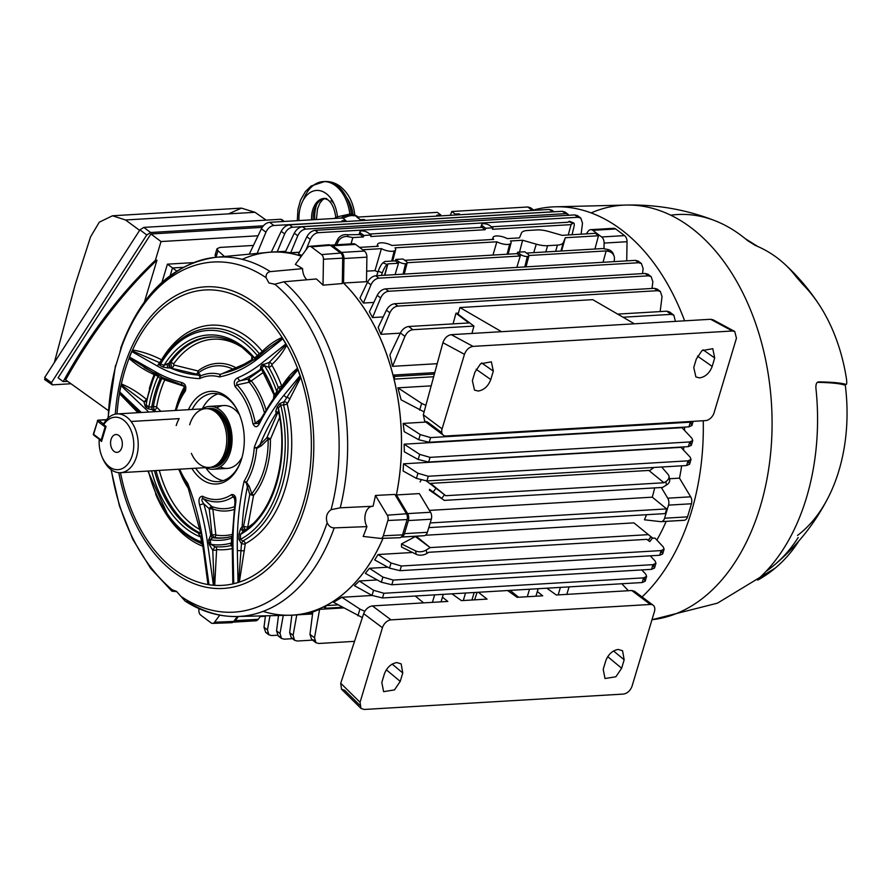 <?xml version="1.0" encoding="UTF-8"?>
<svg xmlns="http://www.w3.org/2000/svg" width="891" height="891" viewBox="0 0 891 891"><rect width="100%" height="100%" fill="white"/><g stroke="black" fill="none" stroke-linecap="round" stroke-linejoin="round"><path stroke-width="1.34" d="M239.512 414.783A31.486 20.693 -93.4 0 0 223.708 405.539A31.486 20.693 -93.4 0 0 216.702 407.889M205.754 467.63A31.486 20.693 -93.4 0 0 213.205 469.234A31.486 20.693 -93.4 0 0 230.301 452.027A31.486 20.693 -93.4 0 0 209.474 406.385A31.486 20.693 -93.4 0 0 202.268 408.869A44.149 29.024 -93.4 0 1 217.983 393.867M214.553 465.893A28.69 18.867 -93.4 0 0 215.511 465.514A28.69 18.867 -93.4 0 0 226.737 450.879A28.69 18.867 -93.4 0 0 212.203 409.815A28.69 18.867 -93.4 0 0 211.212 409.559M191.365 453.341A29.436 19.346 -93.4 0 0 209.129 467.43A29.436 19.346 -93.4 0 0 213.595 466.349A29.436 19.346 -93.4 0 0 225.111 451.336A29.436 19.346 -93.4 0 0 210.209 409.214A29.436 19.346 -93.4 0 0 205.643 408.668A29.436 19.346 -93.4 0 0 189.66 424.762M176.218 425.564A29.436 19.346 86.6 0 1 179.214 418.614L131.066 421.476M103.712 424.706L106.051 426.466L101.552 441.446L99.213 439.697A26.273 17.274 -93.4 0 0 102.175 457.161A26.273 17.274 -93.4 0 0 127.29 464.734A26.273 17.274 -93.4 0 0 129.106 426.522A26.273 17.274 -93.4 0 0 103.712 424.706L104.091 423.08A29.436 19.346 86.6 0 1 117.089 413.925A29.436 19.346 86.6 0 1 136.557 456.593A29.436 19.346 86.6 0 1 120.575 472.687A29.436 19.346 86.6 0 1 102.833 458.665A29.436 19.346 86.6 0 1 102.498 457.885M114.07 451.403A8.932 5.869 -93.4 0 0 116.988 452.361A8.932 5.869 -93.4 0 0 122.267 445.344A8.932 5.869 -93.4 0 0 118.848 435.487A8.932 5.869 -93.4 0 0 115.93 434.53A8.932 5.869 -93.4 0 0 110.651 441.546A8.932 5.869 -93.4 0 0 114.07 451.403M220.211 466.895A31.486 20.693 -93.4 0 0 227.439 468.399A31.486 20.693 -93.4 0 0 242.029 457.35M188.413 409.693A46.421 30.517 86.6 0 1 226.125 396.306A46.421 30.517 86.6 0 1 236.961 409.37A46.421 30.517 86.6 0 1 240.147 463.019A46.421 30.517 86.6 0 1 201.299 479.035A46.421 30.517 86.6 0 1 191.899 468.454M195.697 468.22A44.149 29.024 -93.4 0 0 203.738 476.908A44.149 29.024 -93.4 0 0 218.161 481.63A44.149 29.024 -93.4 0 0 240.414 462.34M237.307 410.027A44.149 29.024 -93.4 0 0 227.35 398.221A44.149 29.024 -93.4 0 0 212.927 393.499A44.149 29.024 -93.4 0 0 192.2 409.47M205.721 467.63A44.149 29.024 -93.4 0 0 213.773 476.306A44.149 29.024 -93.4 0 0 223.14 480.672M154.032 375.178A2.628 1.158 22.1 0 0 153.965 375.122L153.72 374.343C145.021 370.489 136.802 365.187 129.039 358.416A147.951 97.253 86.6 0 1 132.57 349.974C142.315 351.633 151.893 354.863 161.304 359.663L161.705 359.53A2.628 1.426 -149 0 1 162.084 360.075M161.705 359.53A112.455 73.931 86.6 0 1 247.709 337.221A112.455 73.931 86.6 0 1 262.099 351.121L262.444 351.199C268.536 345.095 275.085 340.529 282.091 337.466A147.951 97.253 86.6 0 1 286.735 345.229C282.492 353.003 277.546 359.407 271.911 364.452L271.911 365.254A112.455 73.931 86.6 0 1 281.601 385.736L282.659 385.046C287.069 378.074 292.025 372.494 297.527 368.306A147.951 97.253 86.6 0 1 300.757 377.416L287.18 404.069A112.455 73.931 86.6 0 1 245.292 543.666L239.345 582.113L238.599 582.335L241.472 543.744L238.855 539.233A198.916 130.765 86.6 0 1 238.988 534.21L240.503 528.831L242.062 526.793L243.533 526.47L249.803 494.55L246.261 482.933L244.089 481.263L246.517 482.265L249.235 486.363L251.808 493.681A71.547 47.034 -93.4 0 0 268.158 439.207L261.419 445.734L256.653 448.496L254.291 447.271L256.82 447.75L266.832 437.782L268.158 439.207L270.407 439.23A73.931 48.604 86.6 0 1 253.523 495.519L247.653 527.639A2.628 1.849 -123.6 0 1 247.709 528.096M278.905 413.368A2.628 1.659 27 0 0 277.513 413.212L266.832 437.782A2.628 1.359 -159.6 0 1 270.24 439.029A2.628 1.359 -159.6 0 1 270.407 439.23L279.64 417.434M215.043 336.965C224.476 337.533 233.565 341.064 242.319 347.568L251.964 356.322C253.167 357.28 252.977 358.85 251.396 361.044L220.467 374.409L219.442 376.949A61.925 40.708 -93.4 0 0 199.606 378.608L199.94 376.125L196.109 374.008A2.628 2.584 133.2 0 0 198.047 373.129L199.918 374.309L200.352 376.035L199.606 378.608A190.663 125.341 86.6 0 1 157.584 366.168L131.723 351.488L132.57 349.974A147.951 97.253 86.6 0 1 253.445 305.813A147.951 97.253 86.6 0 1 282.091 337.466L282.48 338.257L269.249 347.39L257.544 357.291A188.925 124.194 86.6 0 1 254.614 359.474L251.774 360.855L251.763 355.687L254.47 357.87A187.177 123.047 -93.4 0 0 257.376 355.709L259.192 353.515A109.482 71.971 -93.4 0 0 245.181 339.972A109.482 71.971 -93.4 0 0 202.29 329.225A109.482 71.971 -93.4 0 0 161.449 361.69L160.38 363.082L160.748 363.795A187.177 123.047 -93.4 0 0 163.922 365.455L170.738 362.514A2.628 1.526 -144.9 0 1 173.567 364.085L173.834 364.976L197.969 370.957A2.628 1.827 -82.4 0 1 196.109 374.008L170.125 367.961L169.179 362.604A100.739 66.224 -93.4 0 1 215.043 336.965A100.739 66.224 -93.4 0 1 241.984 347.1M323.021 285.165L323.455 259.236A4.811 3.163 86.6 0 0 321.562 254.581L311.237 246.84A4.811 3.163 86.6 0 0 309.611 246.328A4.811 3.163 86.6 0 0 307.763 247.475L295.333 264.415A181.073 119.038 86.6 0 1 302.595 268.648L270.296 271.621C267.311 272.234 265.897 274.239 266.064 277.658L268.937 282.97L274.818 284.218L283.873 281.79L316.35 278.961A181.073 119.038 86.6 0 1 323.021 285.165L342.289 283.572L342.712 258.145A5.257 3.453 86.6 0 0 340.663 253.066L330.327 245.326A5.257 3.453 86.6 0 0 328.556 244.758A5.257 3.453 86.6 0 0 326.897 245.593M115.774 365.811L121.766 346.499M375.456 495.452L387.284 515.187L406.463 513.773L394.88 494.427L375.456 495.452A181.073 119.038 86.6 0 1 373.039 506.255L340.239 507.803L331.051 509.708C326.785 512.77 325.493 517.081 327.164 522.661C328.712 526.124 331.051 527.862 334.214 527.884A179.96 118.303 86.6 0 1 237.028 616.516A179.96 118.303 86.6 0 1 187.834 601.904L185.116 601.091L176.429 591.312L172.375 589.953L171.874 591.178L176.864 591.646M172.887 589.875L172.375 589.953A175.371 115.284 -93.4 0 1 111.33 469.802M137.927 412.689L119.472 393.61A147.951 97.253 86.6 0 1 121.376 383.954C130.097 387.529 138.395 392.619 146.258 399.224A2.628 1.392 127.6 0 1 143.885 401.641L121.143 384.678L121.376 383.954A147.951 97.253 86.6 0 1 129.039 358.416L129.418 357.024L156.259 372.26A197.713 129.975 -93.4 0 0 181.53 382.473C185.361 383.609 186.62 386.482 185.317 391.116A61.925 40.708 -93.4 0 0 176.218 410.417M234.378 369.81A71.547 47.034 -93.4 0 0 198.047 373.129A2.628 1.804 -127.5 0 0 197.969 370.957A73.931 48.604 86.6 0 1 235.97 367.771L242.619 365.054L252.665 359.229M301.336 256.229A181.786 119.505 -93.4 0 0 268.213 252.376A181.786 119.505 -93.4 0 0 242.229 259.348M334.214 527.884L366.925 526.614A181.073 119.038 86.6 0 1 363.172 536.427L380.312 538.398A4.811 3.163 86.6 0 0 380.635 538.42L399.636 537.73A5.257 3.453 86.6 0 1 399.291 537.719L380.947 538.376M263.123 611.371A181.786 119.505 -93.4 0 0 289.753 615.224A181.786 119.505 -93.4 0 0 382.985 538.331M396.072 496.421A181.786 119.505 -93.4 0 0 342.322 281.89M170.125 367.961L167.564 367.905L167.118 363.628M254.614 359.474A3.152 2.194 54.3 0 0 254.47 357.87A102.833 67.605 86.6 0 0 241.996 345.986A102.833 67.605 86.6 0 0 163.922 365.455A3.152 2.228 116.6 0 1 163.22 367.125A188.925 124.194 86.6 0 1 160.012 365.455L158.743 364.04L159.199 362.459L132.08 350.831M278.504 412.41L276.177 413.068L275.742 411.341L278.772 412.656L279.718 414.593M276.177 413.068L278.727 412.522M243.165 531.37L240.525 534.366A197.167 129.618 -93.4 0 0 240.403 539.333L242.831 540.96A109.482 71.971 -93.4 0 0 283.605 405.06L280.721 404.96A197.167 129.618 -93.4 0 0 278.36 408.256L278.616 411.954C289.04 458.999 273.158 512.926 244.312 530.501L243.165 531.37L240.503 528.831M238.988 534.21L240.525 534.366A102.833 67.605 86.6 0 0 278.36 408.256A3.152 1.827 -145.2 0 0 277.157 406.998A198.916 130.765 86.6 0 1 279.529 403.668L284.084 401.707L300.356 376.492L300.757 377.416A147.951 97.253 86.6 0 1 239.345 582.113A147.951 97.253 86.6 0 1 232.841 583.917L232.462 560.027M200.709 532.695L198.804 534.31L198.515 533.174L199.818 532.874A100.572 66.112 86.6 0 1 190.451 527.093A100.572 66.112 86.6 0 1 155.981 470.582M200.675 532.495L198.515 533.174A100.739 66.224 -93.4 0 1 154.466 470.671M201.01 529.443L201.444 536.694L200.731 537.017L198.804 534.31M131.723 351.488A147.951 97.253 -93.4 0 0 129.418 357.024M148.686 412.054A197.713 129.975 -93.4 0 0 145.311 408.735L120.864 385.525A147.951 97.253 -93.4 0 0 119.617 391.84L141.357 412.488M187.054 484.348A64.341 42.3 86.6 0 1 186.252 483.212L187.199 484.57A2.628 2.361 145.4 0 0 187.088 484.392L187.088 484.392A2.628 2.361 145.4 0 0 187.054 484.348L187.589 483.111A190.663 125.341 86.6 0 1 203.36 544.178L209.017 584.741A147.951 97.253 -93.4 0 0 213.439 585.253L207.558 543.154A197.713 129.975 -93.4 0 0 199.64 505.13C198.203 499.573 199.172 496.61 202.524 496.22A61.925 40.708 -93.4 0 0 231.705 494.516C235.035 494.483 236.371 497.245 235.725 502.825A207.18 136.189 -93.4 0 0 233.041 550.449L233.743 583.683A147.951 97.253 -93.4 0 0 238.008 582.502L237.34 550.571A200.653 131.901 86.6 0 1 244.089 481.263A61.925 40.708 -93.4 0 0 254.291 447.271A200.653 131.901 86.6 0 1 283.962 395.147L300.033 375.757A147.951 97.253 -93.4 0 0 297.906 369.787L281.188 389.968A207.18 136.189 -93.4 0 0 259.559 423.381C257.221 427.702 255.026 427.825 252.944 423.726A61.925 40.708 -93.4 0 0 235.313 386.928C233.386 382.562 234.233 379.51 237.852 377.762A197.713 129.975 -93.4 0 0 261.486 363.394L285.833 343.948A147.951 97.253 -93.4 0 0 282.781 338.858L259.326 357.603A190.663 125.341 86.6 0 1 219.442 376.949L220.044 374.387L231.771 370.779M232.228 548.566A112.455 73.931 86.6 0 1 216.613 549.547L214.709 585.331A147.951 97.253 86.6 0 1 207.959 584.541L204.329 556.864M264.293 412.221A71.547 47.034 -93.4 0 0 249.235 382.228L237.006 384.901A3.152 1.893 135.6 0 0 235.313 386.928M237.852 377.762A3.152 2.305 -113.4 0 0 240.804 380.657L248.121 379.065L261.709 369.386L260.484 369.353A200.865 132.046 86.6 0 1 240.804 380.657C237.385 381.337 236.115 382.751 237.006 384.901A64.341 42.3 86.6 0 1 255.316 423.136L260.473 419.182M235.068 499.695L233.253 496.677A3.152 2.216 -123.7 0 1 231.705 494.516M235.859 501.299L234.433 497.011L233.253 496.677A64.341 42.3 86.6 0 1 202.936 498.459L211.924 506.578L210.321 508.861L212.838 509.039L215.878 535.079A98.322 64.631 -93.4 0 0 232.328 534.411M263.669 372.193L251.284 380.88L248.121 379.065L248.923 382.25M233.743 583.683L232.841 583.917A147.951 97.253 86.6 0 1 214.709 585.331L214.118 585.298L212.782 550.293L209.329 544.646L209.073 542.853A199.45 131.111 -93.4 0 0 208.661 540.002L210.755 535.135A3.152 2.016 -99.7 0 0 212.782 537.629L210.176 539.679A201.199 132.258 86.6 0 1 210.599 542.552L210.844 544.345L214.92 546.684A2.628 1.971 95.6 0 0 214.909 546.684A109.482 71.971 -93.4 0 0 215.199 546.706A109.482 71.971 -93.4 0 0 230.646 545.604L231.471 542.953A210.666 138.484 86.6 0 1 231.515 538.253L231.716 536.393L226.949 537.507A100.739 66.224 -93.4 0 0 231.526 536.449M176.318 406.931A73.931 48.604 86.6 0 1 184.66 386.46L164.701 379.934A98.322 64.631 -93.4 0 0 156.56 407.064L160.903 411.319M156.014 411.609L154.176 410.027L147.85 408.757A3.152 1.927 134.4 0 0 148.83 407.287L153.341 406.474A100.572 66.112 86.6 0 1 161.672 378.72L162.44 377.706M161.817 377.394A3.152 1.916 -89 0 0 160.38 378.697L158.086 376.436A201.199 132.258 86.6 0 1 156.337 375.467L155.123 374.777L153.92 376.871A109.482 71.971 -93.4 0 0 146.97 400.059L146.135 404.703L147.249 405.761A201.199 132.258 86.6 0 1 148.83 407.287A102.833 67.605 86.6 0 1 158.086 376.436A3.152 2.194 -61.5 0 0 158.03 374.821L162.563 377.561A200.865 132.046 86.6 0 0 182.711 385.224M185.361 387.797A71.547 47.034 -93.4 0 0 183.769 390.614L175.26 410.473A64.341 42.3 86.6 0 1 181.062 395.693A64.341 42.3 86.6 0 1 185.05 389.244L185.506 387.563M273.96 284.318L274.818 284.218A175.371 115.284 -93.4 0 1 331.051 509.708M202.524 496.22A3.152 2.216 -63 0 0 202.936 498.459C201.255 498.927 201.555 500.742 203.827 503.883A200.865 132.046 86.6 0 1 210.755 535.135L212.047 534.912L209.229 508.683L203.827 503.883A3.152 0.746 164.3 0 0 199.64 505.13M300.033 375.757L300.356 376.492M285.833 343.948L286.735 345.229A147.951 97.253 86.6 0 1 297.527 368.306L297.906 369.787M238.599 582.335L238.008 582.502M282.48 338.257L282.781 338.858M120.864 385.525L121.143 384.678M116.999 413.925A147.951 97.253 86.6 0 1 119.472 393.61L119.617 391.84M209.017 584.741L207.959 584.541A147.951 97.253 86.6 0 1 174.335 569.505A147.951 97.253 86.6 0 1 120.485 472.687M214.118 585.298L213.439 585.253M162.463 377.55L183.145 385.391A3.152 2.328 -76 0 0 183.591 385.447L185.05 389.244L185.395 388.209L183.145 385.391A3.152 2.328 -76 0 1 181.53 382.473M210.321 508.861L209.229 508.683A2.105 0.601 131.7 0 1 211.679 506.378M252.944 423.726L257.911 423.459L259.047 422.445M119.55 392.608L139.675 412.589M179.704 469.178A61.925 40.708 -93.4 0 0 187.589 483.111L187.333 484.849L189.972 489.382M201.444 536.694A188.925 124.194 86.6 0 1 202.224 541.661L203.705 546.228M203.36 544.178L202.602 544.468L184.348 533.553L168.911 517.337L147.917 471.061M203.816 547.475L208.561 584.663M206.835 574.806L202.625 544.49L201.5 541.94A187.177 123.047 -93.4 0 0 200.731 537.017A102.833 67.605 86.6 0 1 151.593 470.838M147.85 408.757A199.45 131.111 -93.4 0 0 146.28 407.254L145.166 406.196L143.885 401.641L146.157 401.652M185.05 389.244A3.152 1.849 35.7 0 0 185.317 391.116M129.217 357.77L152.717 372.215L144.142 367.515M152.717 372.215L155.079 373.173A3.152 2.183 -60.4 0 1 155.123 374.777A107.388 70.601 -93.4 0 0 146.135 404.703A3.152 1.949 133.5 0 1 145.166 406.196M269.093 347.523L260.395 354.462M259.326 357.603A3.152 2.161 -128.6 0 1 259.314 355.52L258.167 354.818M251.774 360.855L251.563 361.145A187.511 123.27 -93.4 0 1 224.922 372.872M167.564 367.905L163.22 367.125M275.742 411.341L277.157 406.998M261.442 369.063A3.152 2.205 91.7 0 0 260.484 369.353L260.807 366.223A199.45 131.111 -93.4 0 0 262.455 364.92L269.127 362.47L286.323 344.628M280.854 388.454L277.212 393.109A208.917 137.337 -93.4 0 0 274.951 396.116L274.027 397.976A210.332 138.261 86.6 0 0 260.172 421.254A3.152 1.57 26.8 0 0 259.114 421.822L259.114 421.822A3.152 1.57 26.8 0 0 259.559 423.381M279.618 389.668L281.133 387.819A3.152 1.938 39.6 0 0 281.188 389.968M257.922 423.448L273.949 397.976M297.705 369.008L281.89 387.373A3.152 1.938 39.6 0 0 281.133 387.819L289.586 377.617L282.647 386.828M233.063 548.767L233.264 583.805M233.141 533.664L232.261 538.409A208.917 137.337 -93.4 0 0 232.217 543.076L232.696 548.466M235.825 501.911A3.152 0.679 7.7 0 0 234.968 502.257L234.968 502.257A3.152 0.679 7.7 0 0 235.725 502.825M232.284 536.226L234.968 502.257L234.433 497.011M260.807 366.223A3.152 2.172 -127.6 0 1 261.765 367.76L262.878 370.088A100.739 66.224 -93.4 0 1 274.35 394.29L274.562 394.769A210.666 138.484 86.6 0 1 276.834 391.739L278.17 387.206A109.482 71.971 -93.4 0 0 268.737 367.259L264.46 365.622L263.435 366.446A201.199 132.258 86.6 0 1 261.765 367.76A102.833 67.605 86.6 0 1 274.562 394.769L274.35 394.29M161.449 361.69L160.38 363.082A3.152 2.083 -174.2 0 1 158.743 364.04A3.152 2.183 -60.4 0 0 157.584 366.168M202.134 543.688L201.678 543.098L202.134 543.688M146.091 401.886L153.92 376.871M199.707 533.241A3.152 2.194 77.4 0 1 198.682 533.13M202.224 541.661L201.5 541.94A107.388 70.601 -93.4 0 1 148.474 471.027A109.482 71.971 -93.4 0 0 201.756 543.555M238.855 539.233L240.403 539.333A107.388 70.601 -93.4 0 0 280.721 404.96A3.152 1.86 -143.7 0 0 279.529 403.668M245.047 544.134L241.472 543.744L242.831 540.96A2.628 1.893 62 0 1 245.292 543.666M242.062 526.793C242.541 529.521 243.544 530.624 245.058 530.112A100.739 66.224 -93.4 0 0 280.665 464.902M249.235 486.363A2.628 1.459 -14.5 0 0 247.342 486.998A197.501 129.83 -93.4 0 0 242.152 526.759A3.152 1.927 -101.7 0 0 244.602 530.312M245.203 529.9L243.533 526.47L247.252 527.06M261.419 445.734L260.061 444.587A197.501 129.83 -93.4 0 1 276.255 413.09A3.152 2.216 95.3 0 1 277.992 412.21L278.894 412.745M287.18 404.069L283.605 405.06L284.084 401.707A2.628 1.771 31.1 0 1 287.225 403.512M261.408 353.905L259.192 353.515A2.628 1.47 -39.5 0 0 262.099 351.121M257.544 357.291A3.152 2.172 52.4 0 0 257.376 355.709A107.388 70.601 -93.4 0 0 243.221 341.921A107.388 70.601 -93.4 0 0 160.748 363.795A3.152 2.194 118.5 0 1 160.012 365.455M199.918 374.309A2.628 2.528 107.6 0 1 198.192 375.111A187.511 123.27 -93.4 0 1 170.237 367.961A3.152 1.749 87 0 1 168.945 365.622A3.152 1.749 87 0 1 169.379 362.592M173.834 364.976A2.628 1.659 110.1 0 1 171.718 367.883L170.738 362.514A100.572 66.112 86.6 0 1 215.733 337.021M202.29 329.225C185.573 333.089 171.696 344.138 160.658 362.403L159.199 362.459A2.628 1.593 -65.1 0 0 161.304 359.663M260.406 369.353A3.152 2.15 93.9 0 1 261.419 369.063L261.419 369.063A3.152 2.15 93.9 0 1 261.798 369.13M263.491 364.096A3.152 2.161 -128.6 0 1 264.46 365.622A107.388 70.601 -93.4 0 1 276.834 391.739A3.152 1.893 37.5 0 1 277.212 393.109M271.911 365.254A2.628 1.214 -30.4 0 1 268.737 367.259L269.127 362.47A2.628 2.005 45 0 1 271.911 364.452M280.264 388.877L278.17 387.206A2.628 0.846 -20.6 0 0 281.601 385.736M274.951 396.116A3.152 1.86 36.2 0 0 274.562 394.769M274.539 396.651A3.152 2.294 -94.4 0 0 274.517 394.869M232.284 536.092A3.152 2.205 80.3 0 1 231.716 536.393M232.261 538.409L231.515 538.253A102.833 67.605 86.6 0 1 210.176 539.679L208.661 540.002M232.217 543.076L231.471 542.953A107.388 70.601 -93.4 0 1 210.844 544.345L209.329 544.646M232.206 546.629A2.628 1.971 76.6 0 0 230.646 545.604L232.206 546.072M216.201 550.137L212.782 550.293L214.92 546.684A2.628 1.971 95.6 0 1 216.613 549.547M210.666 535.157A3.152 1.916 -99.1 0 0 212.604 537.663A100.739 66.224 -93.4 0 0 226.949 537.507M227.628 537.384A100.572 66.112 86.6 0 1 214.018 537.418L212.047 534.912L215.6 534.645M154.377 411.709A200.865 132.046 86.6 0 0 152.806 410.072A3.152 1.86 88.1 0 1 152.027 406.519M156.76 407.655A2.628 1.337 130.5 0 1 154.176 410.027L153.341 406.474A2.628 0.679 10.2 0 1 156.56 407.064M152.706 410.072A3.152 1.827 85.5 0 1 151.838 406.53A100.739 66.224 -93.4 0 1 160.191 378.686A3.152 1.971 -86.6 0 1 161.794 377.383M153.085 372.438L154.299 375.289M200.564 532.595A2.628 1.86 -63.8 0 1 199.818 532.874M256.82 447.75L256.653 448.496A64.341 42.3 86.6 0 1 246.517 482.265L246.261 482.933M249.803 494.55L253.523 495.519A2.628 1.615 -140.9 0 0 251.808 493.681A2.628 1.504 -22 0 0 249.803 494.55M262.6 352.713A2.628 2.016 47.5 0 0 262.444 351.199M199.94 376.125A2.628 1.437 -143.7 0 0 200.352 376.035A64.341 42.3 86.6 0 1 220.044 374.387A2.628 1.236 -140.5 0 0 220.467 374.409M225.512 372.16A2.628 1.002 -101.3 0 1 225.167 372.783M235.369 369.42A2.628 1.838 -61.6 0 0 235.926 368.117A2.628 1.838 -61.6 0 0 235.97 367.771A2.628 2.072 -109.4 0 1 236.037 369.152M249.224 379.198L249.235 382.228L251.284 380.88A73.931 48.604 86.6 0 1 265.886 409.515M165.136 379.744A2.628 1.604 113.4 0 0 165.18 379.02M234.4 506.723A71.547 47.034 -93.4 0 1 211.924 506.578L212.838 509.039A73.931 48.604 86.6 0 0 234.077 509.496M153.798 373.708A2.628 1.559 -63.4 0 1 153.72 374.343M237.34 616.505L233.72 621.439A5.257 3.453 86.6 0 1 231.593 622.709A5.257 3.453 86.6 0 1 229.934 622.141L214.074 622.753M219.754 615.135L214.542 622.23A4.811 3.163 86.6 0 1 212.593 623.388A4.811 3.163 86.6 0 1 211.078 622.876L200.742 615.124A4.811 3.163 86.6 0 1 198.86 610.469L198.893 608.586M406.463 513.773A5.257 3.453 86.6 0 1 407.12 519.564L402.543 534.856A5.257 3.453 86.6 0 1 399.636 537.73M387.284 515.187A4.811 3.163 86.6 0 1 387.886 520.5L383.297 535.781A4.811 3.163 86.6 0 1 380.635 538.42M366.925 526.614A12.608 8.286 86.6 0 1 365.41 513.862A12.608 8.286 86.6 0 1 372.004 506.3M306.927 279.785A12.608 8.286 86.6 0 1 302.595 268.648M758.932 578.326L759.299 579.261C757.105 580.487 756.938 580.208 758.82 578.415A195.263 128.36 -93.4 0 0 815.911 388.108C815.744 384.233 816.602 382.15 818.506 381.894A246.417 19.09 -7.3 0 1 846.027 384.433C846.806 384.667 846.94 382.751 846.45 378.686A147.16 96.74 -93.4 0 0 820.032 306.081A147.16 96.74 -93.4 0 0 802.691 284.296L796.042 276.622A246.417 153.764 -47.6 0 0 784.336 263.792C798.069 276.344 809.964 290.444 820.032 306.081M797.523 535.424A144.008 94.669 -93.4 0 0 829.042 495.886A144.008 94.669 -93.4 0 0 845.203 384.656M784.336 263.792A246.417 153.764 -47.6 0 0 755.223 245.381L747.504 240.559A195.263 128.36 -93.4 0 0 741.123 235.447A195.263 128.36 -93.4 0 0 715.105 220.756A195.263 128.36 -93.4 0 0 670.756 215.199M684.622 320.827A210.276 138.228 -93.4 0 0 621.005 229.444A210.276 138.228 -93.4 0 0 555.472 206.801A210.276 138.228 -93.4 0 0 533.575 210.02M642.066 596.925A210.276 138.228 -93.4 0 0 703.255 420.741M843.966 384.89L846.194 384.444L843.966 384.89A252.264 19.546 172.7 0 0 817.303 382.35M715.105 220.756C686.449 209.597 656.723 204.362 625.961 205.064A207.826 136.613 -93.4 0 1 690.714 227.45A207.826 136.613 -93.4 0 1 770.604 453.564A207.826 136.613 -93.4 0 1 651.989 619.724L717.422 603.174L775.103 568.202A246.417 167.04 50.2 0 1 759.299 579.261C757.105 580.487 756.938 580.208 758.82 578.415M775.103 568.202A246.417 167.04 50.2 0 0 798.859 540.96M798.18 537.496A252.264 171.005 -129.8 0 1 773.789 565.484A252.264 171.005 -129.8 0 1 765.87 571.543M402.765 672.95L401.162 663.895L396.829 662.57C391.071 663.595 386.906 667.415 384.344 674.042L381.816 682.473L383.609 691.672L394.479 689.901L400.237 681.381L402.765 672.95L392.14 664.096M624.168 659.808L622.564 650.753L618.231 649.428C612.462 650.452 608.297 654.272 605.735 660.899L603.207 669.33L605.011 678.53L615.881 676.759L621.628 668.239L624.168 659.808L613.543 650.953M537.329 591.557L542.719 595.812L517.103 597.326L507.614 590.533M478.356 592.27L487.054 599.108L461.438 600.634L451.949 593.84M359.674 705.093L344.628 690.258L341.498 689.2L340.73 683.252L363.662 613.654C365.522 609.188 368.44 606.615 372.405 605.913L391.004 619.858L650.352 604.466L631.752 590.521L556.329 594.999L546.829 588.205M442.448 597.193L447.839 601.436L372.405 605.913M631.752 590.521L634.526 591.268L635.985 593.696M650.352 604.466A8.409 5.535 126.9 0 1 653.148 605.234A8.409 5.535 126.9 0 1 654.428 611.582L632.064 686.148C630.293 690.725 627.431 693.365 623.466 694.078L364.129 709.47L360.966 708.39L341.498 689.2M340.73 683.252L360.064 702.297L382.439 627.732L363.662 613.654M474.68 599.654L477.086 592.348M360.064 702.297L360.966 708.39M391.004 619.858A8.409 5.535 126.9 0 0 382.439 627.732M693.755 367.515L695.904 376.982L699.691 377.895C705.46 376.871 709.626 373.051 712.187 366.424L714.705 357.982L712.767 348.682L701.941 350.642L696.294 359.084L693.755 367.515M472.364 380.657L474.513 390.124L478.3 391.038C484.069 390.013 488.223 386.193 490.785 379.566L493.313 371.124L491.375 361.824L480.55 363.784L474.903 372.226L472.364 380.657M451.303 334.671L473.054 346.387C469.1 347.1 466.227 349.74 464.467 354.317L442.905 342.701C444.553 338.068 447.36 335.384 451.303 334.671L710.65 319.279L712.989 319.758L714.604 321.406M441.858 432.759L427.569 422.056L424.751 421.276L423.314 414.805L442.092 428.883A8.409 5.535 126.9 0 0 443.373 435.231A8.409 5.535 126.9 0 0 446.168 436L705.516 420.608A8.409 5.535 126.9 0 0 714.092 412.733L736.456 338.168L734.719 331.463L732.402 330.995L710.65 319.279M442.905 342.701L423.314 414.805M634.381 323.812L592.76 299.654L459.923 307.54L458.108 314.211L473.945 326.084L471.94 333.446M501.544 331.697L459.923 307.54M473.054 346.387L732.402 330.995M464.467 354.317L442.092 428.883M343.146 218.507A21.028 13.844 -53.1 0 1 358.728 217.482L357.458 216.524A21.028 13.844 -53.1 0 1 358.071 217.036M341.064 218.072A21.028 13.844 -53.1 0 1 346.955 215.243A21.028 13.844 -53.1 0 1 353.716 214.842A21.028 13.844 -53.1 0 1 355.297 215.321A21.028 13.844 -53.1 0 1 357.458 216.524M354.674 215.099L355.297 215.321M353.359 215.834L353.716 214.842L351.433 213.974A37.845 24.87 -93.4 0 0 337.088 185.584A37.845 24.87 -93.4 0 0 324.725 181.53A37.845 24.87 -93.4 0 0 323.934 181.597M346.499 197.345A29.436 19.346 86.6 0 1 353.014 214.308M314.701 219.631A29.436 19.346 86.6 0 1 316.673 204.473M303.397 199.896A37.845 24.87 86.6 0 1 323.143 181.619A37.845 24.87 86.6 0 1 335.506 185.673A37.845 24.87 86.6 0 1 349.851 214.063L337.477 216.791A29.436 19.346 -93.4 0 0 326.184 193.592A29.436 19.346 -93.4 0 0 298.975 220.567M337.477 216.791L335.896 218.039M349.851 214.063L351.433 213.974M54.362 362.492L75.134 284.875L90.581 236.828L99.291 222.171L112.5 215.778L125.531 219.977L139.631 230.346M263.346 225.813L150.635 232.506L146.759 234.968L51.455 382.673L52.335 384.856L44.55 379.521L45.519 379.744L44.639 377.572L139.943 229.856L143.819 227.394L280.765 219.264L282.068 220.244M70.99 383.754L52.335 384.856M228.541 213.862L241.439 208.126L254.982 212.292L266.164 220.133M67.649 381.348L63.15 381.615L58.093 377.817L150.902 233.977L161.004 241.55L258.034 235.792M262.166 227.372L150.902 233.977M161.995 282.235L167.419 264.17L193.247 262.633M144.465 301.849L156.961 260.194L155.379 260.283L161.004 241.55M108.357 410.595L65.633 379.9A638.947 420.029 -93.4 0 1 156.961 260.194M170.237 275.442L172.475 267.968L182.967 267.345L172.475 267.968L170.237 275.442M167.419 264.17L176.685 270.998M155.379 260.283A638.947 420.029 -93.4 0 0 63.15 381.615M492.857 227.818L489.95 225.646A4.811 1.76 16.7 0 0 483.445 223.686A4.811 1.76 16.7 0 0 481.741 224.454A4.811 1.76 16.7 0 0 482.722 226.069L485.617 228.241L492.857 227.818L492.489 229.288L571.064 224.632L572.813 223.307L568.725 221.636A8.409 2.027 -67.7 0 1 569.672 221.347A8.409 2.027 -67.7 0 1 570.14 222.215M485.617 228.241L485.172 229.722L482.243 227.528A4.867 1.782 -163.3 0 1 482.02 227.35L369.72 234.021M371.079 235.046L368.183 232.874A4.811 1.76 16.7 0 0 361.679 230.914A4.811 1.76 16.7 0 0 359.975 231.682A4.811 1.76 16.7 0 0 360.955 233.297L363.851 235.469L371.079 235.046L370.723 236.516L485.172 229.722M363.851 235.469L363.405 236.95L360.476 234.756A4.867 1.782 -163.3 0 1 360.254 234.578L347.434 234.767L348.091 236.65L352.836 237.585L351.121 243.889M519.52 252.097L522.616 240.258L536.271 244.167A16.818 6.159 16.7 0 0 547.609 245.693L557.421 245.103A16.818 6.159 16.7 0 0 563.324 242.564L565.317 237.73L598.496 235.759L595.377 233.308L562.143 235.347L548.5 231.448A16.818 6.159 16.7 0 0 537.162 229.923L527.349 230.502A16.818 6.159 16.7 0 0 521.447 233.052L519.453 237.886L507.269 238.61A9.4 3.441 16.7 0 0 496.398 235.959A9.4 3.441 16.7 0 0 493.068 237.451A9.4 3.441 16.7 0 0 493.681 239.412L391.828 245.459A9.4 3.441 16.7 0 0 380.958 242.809A9.4 3.441 16.7 0 0 377.628 244.301A9.4 3.441 16.7 0 0 378.241 246.272L359.53 247.375M342.445 607.25L325.26 608.275L323.466 606.916A181.842 119.539 86.6 0 1 292.493 615.158A181.842 119.539 86.6 0 1 286.813 615.291M314.512 640.306L311.672 639.504L309.968 634.359L312.797 611.983L319.613 609.344L314.512 637.767L315.971 642.734L318.744 643.48L354.529 641.353M343.659 607.918L319.613 609.344M312.552 613.888L295.946 614.879M293.807 615.068L312.552 613.944M312.774 612.162L309.077 612.384M304.109 613.598L312.652 613.086M403.122 471.016L403.512 463.821L680.969 447.349L690.135 457.116L691.037 459.388L688.03 460.836L428.304 476.262L426.9 480.94L416.42 478.389L403.122 471.016M646.476 514.708A181.842 119.539 86.6 0 1 644.471 519.787L660.688 521.658A6.304 4.143 -93.4 0 0 661.155 521.669A6.304 4.143 -93.4 0 0 664.586 518.228L668.517 505.13A6.304 4.143 -93.4 0 0 667.727 498.18L690.659 496.81L679.477 478.155L669.475 478.745M679.477 478.155A181.842 119.539 -93.4 0 0 681.66 465.815M683.542 450.089A181.842 119.539 -93.4 0 0 683.798 446.903M684.566 430.431A181.842 119.539 -93.4 0 0 684.589 427.112M433.65 376.748L394.022 379.109A181.842 119.539 86.6 0 1 396.417 494.95L419.338 493.592L430.52 512.258A6.304 4.143 86.6 0 1 431.311 519.208L408.379 520.567A6.304 4.143 -93.4 0 0 407.588 513.617L396.417 494.95M654.696 487.9A181.842 119.539 86.6 0 1 652.268 497.167L429.406 510.398M653.983 467.463L649.316 470.838M430.476 484.047A181.842 119.539 86.6 0 0 430.587 483.39L648.815 470.437L663.951 482.755L445.723 495.708L444.498 494.75L441.736 498.359L429.551 489.326A181.842 119.539 86.6 0 1 429.395 490.139L444.308 500.386L662.548 487.433L666.457 485.027L665.789 481.608A8.409 5.435 -10.9 0 0 668.985 476.228A8.409 5.435 -10.9 0 0 668.116 474.469L661.668 467.007M420.095 481.92L421.042 480.204M424.105 411.887L401.106 399.847L397.876 387.83L421.643 403.389L425.876 405.383M431.177 385.859L397.876 387.83M691.349 422.044L690.893 423.559L691.884 425.553L688.921 426.856L429.195 442.27L418.725 439.72L404.158 431.645L403.166 423.425L425.831 422.078M404.358 451.848L404.124 444.186L681.994 427.691L691.873 438.227L692.775 440.488L689.768 441.947L430.052 457.361L428.638 462.05L418.169 459.5L404.358 451.848M374.688 559.916L378.074 554.525L391.038 563.012L401.384 565.997L399.981 570.674L389.501 568.124L374.688 559.916M662.136 550.449L661.679 551.975L662.67 553.957L659.696 555.26L661.1 550.582L664.118 549.123L663.216 546.851L654.985 538.086L652.368 538.242M412.544 552.487L378.074 554.525M362.359 617.586L333.535 602.305L341.877 597.282L359.931 609.088L364.764 611.282M372.148 595.478L341.877 597.282M354.484 585.699L359.351 580.999L373.552 590.288L383.898 593.272L382.495 597.961L372.015 595.411L354.484 585.699M377.249 579.941L359.351 580.999M383.03 538.331A181.842 119.539 86.6 0 1 326.061 605.602L338.179 604.889M656.845 540.069A181.842 119.539 -93.4 0 0 666.156 521.38M425.397 535.257L633.924 522.872L648.381 534.645L430.153 547.597L426.243 550.014L426.9 553.422A8.409 5.435 169.1 0 1 416.208 554.291L401.54 547.041L401.496 543.933L415.384 536.538A181.842 119.539 86.6 0 0 415.507 536.248M365.366 573.358L369.431 568.291L382.885 577.09L393.232 580.074L391.828 584.763L381.348 582.213L365.366 573.358M387.819 567.199L369.431 568.291M642.511 273.626L643.135 268.67L641.442 263.524L638.624 262.734L378.909 278.159C375.501 278.66 372.85 280.888 370.968 284.83L363.417 303.04L373.841 302.417M363.417 303.04L359.986 298.017L367.504 282.235C369.576 278.426 372.315 276.277 375.735 275.787L378.909 278.159M437.203 363.695L392.519 366.346L389.913 354.941L400.393 332.967C402.454 329.169 405.205 327.019 408.624 326.518L412.878 329.703C409.47 330.216 406.819 332.443 404.937 336.375L392.519 366.346M660.153 311.583L662.046 296.614L660.354 291.468L657.536 290.689L397.809 306.103C394.401 306.604 391.762 308.832 389.868 312.774L380.947 334.314L400.293 333.167M380.947 334.314L378.174 327.465L386.416 310.179C388.487 306.381 391.227 304.221 394.646 303.731L397.809 306.103M343.558 283.037L343.971 258.513A6.304 4.143 -93.4 0 0 341.498 252.42L364.43 251.05A6.304 4.143 86.6 0 1 366.903 257.154L366.491 281.679L343.558 283.037A181.842 119.539 86.6 0 1 393.02 375.089L434.775 372.605M366.669 271.142L374.977 270.652L377.962 271.978M652.012 288.45L652.858 281.768L651.154 276.622L648.336 275.831L388.621 291.257C385.213 291.758 382.562 293.985 380.68 297.928L372.538 317.564L383.197 316.929M372.538 317.564L369.409 311.716L377.227 295.333C379.288 291.524 382.039 289.375 385.458 288.884L388.621 291.257M302.038 255.283L298.485 254.358L306.86 236.772C308.932 232.974 311.683 230.825 315.102 230.324L318.265 232.696C314.857 233.208 312.206 235.424 310.324 239.367L305.925 249.981M265.284 252.654A181.842 119.539 86.6 0 1 270.942 252.108A181.842 119.539 86.6 0 1 301.37 256.185M299.421 252.387L288.539 253.033M285.655 251.318L272.134 252.053M272.902 252.019L275.609 251.863M299.51 252.209L290.733 252.732L285.265 252.131L294.297 233.175C296.369 229.366 299.109 227.216 302.539 226.715L305.702 229.087C302.294 229.6 299.643 231.827 297.761 235.759L290.733 252.732M443.295 594.353L441.045 601.848M432.402 602.361L434.652 594.865M423.648 602.873L415.228 596.012M458.42 313.086L455.958 313.242L468.9 322.943L408.624 326.518M473.945 326.084L412.878 329.703M675.4 321.373L673.83 315.169L671.012 314.378L623.043 317.229M345.619 221.525L345.875 220.556L342.456 217.983L269.617 222.316L273.871 225.501C270.463 226.013 267.823 228.23 265.93 232.172L257.131 253.423M334.504 222.193L273.871 225.501M343.158 221.67L341.966 220.79L345.875 220.556M527.75 206.99L530.524 207.737L531.983 210.165L527.75 206.99L451.759 211.501L450.389 215.31M249.28 254.158L261.386 228.764C263.458 224.955 266.197 222.806 269.617 222.316M438.038 216.045L436.857 215.154L440.767 214.92L437.336 212.359L358.115 217.059M253.434 245.437L219.966 247.42L217.003 248.723L217.983 250.705L224.465 256.497M215.856 257.31L215.065 255.171L217.048 253.846M265.384 616.238L260.272 616.55M362.693 249.758L381.415 248.645A9.4 3.441 16.7 0 0 395.637 249.714A9.4 3.441 16.7 0 0 394.991 247.832L496.855 241.795A9.4 3.441 16.7 0 0 511.078 242.853A9.4 3.441 16.7 0 0 510.432 240.982L522.616 240.258M507.113 254.236L509.652 244.101M391.672 261.085L394.212 250.95M496.855 241.795L492.968 255.071M381.415 248.645L374.977 270.652M395.827 259.437L398.934 261.765A4.811 1.76 16.7 0 0 403.868 263.647A4.811 1.76 16.7 0 0 407.165 262.912A4.811 1.76 16.7 0 0 406.162 261.341L403.055 259.014L395.827 259.437L395.314 260.874L398.455 263.224A4.867 1.782 16.7 0 0 398.477 263.246L395.069 274.64M398.477 263.246L387.897 263.87L384.812 275.241M403.022 274.161L405.572 263.714M517.593 252.209L520.7 254.548A4.811 1.76 16.7 0 0 525.634 256.419A4.811 1.76 16.7 0 0 528.931 255.684A4.811 1.76 16.7 0 0 527.929 254.113L524.821 251.785L517.593 252.209L517.081 253.645L520.221 255.995A4.867 1.782 16.7 0 0 520.244 256.018L516.836 267.411M520.7 254.548L520.221 255.995L407.187 262.722M517.081 253.645L404.792 260.306M395.314 260.874L384.734 261.497L382.996 262.812L387.084 264.493L387.897 263.87L384.489 275.263M568.725 221.636L567.901 222.26L491.487 226.793M363.405 236.95L352.836 237.585L350.943 243.9M524.788 266.932L527.338 256.485M614.133 261.631L614.4 259.092A8.409 7.562 160.6 0 0 614.055 256.062A8.409 7.562 160.6 0 0 608.375 251.351L606.136 250.917L603.04 262.288M606.136 250.917L528.953 255.494M526.559 253.077L602.973 248.544L607.707 249.469A8.409 7.562 -19.4 0 1 613.387 254.18A8.409 7.562 -19.4 0 1 613.654 255.138M565.317 237.73L561.586 250.995M598.496 235.759L595.377 233.308L598.518 235.692L594.921 249.023M652.268 497.167L666.68 508.906L665.276 513.595L428.783 527.628M666.68 508.906L430.186 522.939M568.246 234.99L571.064 224.632M415.384 536.538L430.153 547.597L416.164 536.215M646.721 539.345L649.806 541.594L646.977 539.333L428.749 552.286L426.9 553.422M648.381 534.645L652.568 537.986L651.065 536.905L648.37 540.425M430.587 483.39L445.723 495.708M663.951 482.755L665.789 481.608M441.736 498.359L429.551 489.326M538.186 588.717L535.937 596.213M527.283 596.725L529.532 589.229M474.179 592.515L471.929 600.011M465.536 593.027L463.287 600.523M569.071 586.879L566.821 594.375M560.417 587.392L558.167 594.887M671.012 314.378L666.758 311.193L617.663 314.111M365.388 220.355L364.207 219.464L360.298 219.698L356.868 217.137M429.384 216.558L374.042 219.843M533.653 210.365L468.922 214.208M460.268 214.72L459.088 213.84L455.178 214.063L451.759 211.501M644.65 577.724L644.193 579.25L645.173 581.233L642.211 582.536L382.495 597.961M518.54 597.248L510.109 590.388M688.921 426.856L690.325 422.167L430.609 437.592L429.195 442.27M690.325 422.167L692.92 421.354M403.166 423.425L420.251 434.608L430.609 437.592M628.367 590.722L621.818 583.75M455.958 313.242L453.074 323.879M553.188 211.835L549.168 209.441L289.441 224.866L292.604 227.238C289.207 227.74 286.557 229.967 284.663 233.91L277.246 251.808M549.168 209.441L551.941 210.198L553.166 211.835M271.31 252.086L281.211 231.315C283.282 227.506 286.022 225.356 289.441 224.866M666.758 311.193L669.531 311.939L670.99 314.367M312.485 640.128L297.327 641.019L294.553 640.273L293.106 635.305L296.77 614.879M657.536 290.689L654.362 288.316L394.646 303.731M654.362 288.316L657.135 289.063L658.36 290.7M552.331 211.813L292.604 227.238M293.328 638.635L291.346 637.867L289.653 632.721L291.869 615.191M642.211 582.536L643.614 577.858L383.898 593.272M643.614 577.858L646.632 576.399L645.719 574.138L641.776 569.928M348.091 236.65A8.409 7.562 160.6 0 0 338.346 241.294L336.598 244.747M334.927 244.847L337.689 239.412A8.409 7.562 -19.4 0 1 347.434 234.767M387.084 264.493A8.409 2.027 112.3 0 0 382.317 272.869L381.415 275.442M376.648 275.731L378.23 271.198A8.409 2.027 -67.7 0 1 382.996 262.812M426.377 480.962L444.498 494.75M401.496 543.933L415.551 550.883A8.409 5.435 -10.9 0 0 426.243 550.014M364.43 251.05L355.587 244.424L332.655 245.782A6.304 4.143 -93.4 0 0 330.594 245.103A6.304 4.143 -93.4 0 0 330.115 245.17M351.555 244.657A6.304 4.143 86.6 0 1 353.527 243.744A6.304 4.143 86.6 0 1 355.587 244.424M341.498 252.42L332.655 245.782M427.379 532.306A6.304 4.143 86.6 0 1 423.949 535.747L401.162 537.106A6.304 4.143 -93.4 0 0 404.447 533.664L427.379 532.306L431.311 519.208M423.949 535.747A6.304 4.143 86.6 0 1 423.47 535.736L401.496 537.039M404.447 533.664L408.379 520.567M235.324 620.648L258.256 619.29A6.304 4.143 86.6 0 1 255.762 620.804L233.041 622.152A6.304 4.143 -93.4 0 0 235.324 620.648L238.387 616.483M258.256 619.29L260.718 615.937M255.762 620.804A6.304 4.143 86.6 0 1 253.701 620.125L234.801 621.25M458.765 214.809L459.088 213.84M454.856 215.043L455.178 214.063M440.767 214.92L440.499 215.9M363.884 220.445L364.207 219.464M360.298 219.698L359.975 220.678M572.044 234.767L573.849 227.316A8.409 2.027 112.3 0 0 573.759 223.028A8.409 2.027 112.3 0 0 572.813 223.307M668.885 478.01A8.409 5.435 169.1 0 1 669.642 479.636A8.409 5.435 169.1 0 1 666.457 485.027M604.009 248.745L604.109 243.076A6.304 4.143 -93.4 0 0 601.637 236.973L592.793 230.335A6.304 4.143 -93.4 0 0 590.733 229.666A6.304 4.143 -93.4 0 0 588.238 231.181L586.222 233.921M626.718 260.885L627.041 241.717L604.109 243.076M601.637 236.973L624.569 235.614L615.714 228.976L592.793 230.335M667.727 498.18L661.334 487.5M664.586 518.228L687.518 516.858L691.449 503.76L668.517 505.13M690.659 496.81A6.304 4.143 86.6 0 1 691.449 503.76M687.518 516.858A6.304 4.143 86.6 0 1 684.088 520.311A6.304 4.143 86.6 0 1 683.609 520.299L661.634 521.603M624.569 235.614A6.304 4.143 86.6 0 1 627.041 241.717M611.694 229.221A6.304 4.143 86.6 0 1 613.665 228.308A6.304 4.143 86.6 0 1 615.714 228.976M434.374 374.086L394.813 376.436L393.02 375.089M394.022 379.109L394.813 376.436M325.26 608.275L326.061 605.602M581.11 234.222L582.502 223.207L580.798 218.061L577.981 217.281L574.818 214.909L315.102 230.324M574.818 214.909L577.591 215.655L578.816 217.293M577.981 217.281L318.265 232.696M569.026 215.254L562.254 211.301L302.539 226.715M562.254 211.301L565.028 212.047L566.253 213.695M565.417 213.673L305.702 229.087M638.624 262.734L635.461 260.361L375.735 275.787M635.461 260.361L638.234 261.119L639.46 262.756M648.336 275.831L645.173 273.459L385.458 288.884M645.173 273.459L647.946 274.216L649.171 275.854M661.1 550.582L401.384 565.997M659.696 555.26L399.981 570.674M653.983 564.538L653.526 566.052L654.506 568.046L651.544 569.349L652.947 564.66L393.232 580.074M652.947 564.66L655.965 563.201L655.063 560.94L650.263 555.828M651.544 569.349L391.828 584.763M403.512 463.821L417.957 473.277L428.304 476.262M689.055 460.714L688.598 462.229L689.589 464.222L686.627 465.525L426.9 480.94M404.124 444.186L419.694 454.377L430.052 457.361M690.792 441.825L690.336 443.339L691.327 445.333L688.364 446.636L428.638 462.05M269.995 615.703L267.456 629.848L268.904 634.815L271.677 635.561L277.469 635.216M267.679 633.167L265.696 632.41L263.992 627.253L265.44 615.815M283.26 615.38L280.019 633.456L281.467 638.413L284.24 639.17L292.437 638.68M280.242 636.775L278.259 636.007L276.555 630.861L278.504 615.492M210.766 467.218A29.537 19.413 -93.4 0 0 229.132 451.147A29.537 19.413 -93.4 0 0 226.459 420.418A29.537 19.413 -93.4 0 0 207.291 408.679M213.517 466.383A28.69 18.867 -93.4 0 0 227.985 450.801A28.69 18.867 -93.4 0 0 210.12 409.192M106.419 419.784L98.611 420.24L103.835 424.161M101.173 440.522L94.112 435.231A1.047 0.691 -53.1 0 1 93.6 434.34L101.195 440.031L105.127 426.923L97.531 421.231L93.388 433.995A1.047 1.047 0 0 0 93.767 435.142L101.362 440.833A1.047 0.691 -53.1 0 1 101.195 440.031L101.875 440.354M105.661 426.165A1.047 0.691 -53.1 0 0 105.127 426.923L105.806 427.246M106.541 419.639L98.266 420.129A1.047 1.047 0 0 0 97.319 420.875L97.531 421.231A1.047 0.691 -53.1 0 1 98.611 420.24A1.047 0.691 -93.4 0 0 97.698 420.708L93.755 433.817M159.311 470.381A98.322 64.631 -93.4 0 0 192.846 524.977A98.322 64.631 -93.4 0 0 200.141 529.677M251.763 355.687A100.739 66.224 -93.4 0 0 242.887 347.757M115.295 414.159A151.069 99.302 86.6 0 1 254.67 303.007A151.069 99.302 86.6 0 1 305.257 505.832A151.069 99.302 86.6 0 1 173.89 572.267A151.069 99.302 86.6 0 1 118.77 472.664M266.064 277.658A175.371 115.284 -93.4 0 0 120.018 351.511M116.131 364.464A175.371 115.284 -93.4 0 0 108.245 417.879M242.029 347.356A98.322 64.631 -93.4 0 0 173.567 364.085M172.275 589.976A179.96 118.303 86.6 0 1 170.949 588.762M153.375 292.705A179.96 118.303 86.6 0 1 215.711 257.332A179.96 118.303 86.6 0 1 270.296 271.621M181.118 596.513A175.371 115.284 -93.4 0 0 327.164 522.661M283.873 281.79A179.96 118.303 86.6 0 1 340.239 507.803M215.878 535.079A2.628 1.96 -81.3 0 1 214.018 537.418L212.782 537.629M164.701 379.934A2.628 1.214 23.8 0 0 161.672 378.72L160.38 378.697M149.343 388.632A112.455 73.931 86.6 0 1 153.965 375.122M247.653 527.639A98.322 64.631 -93.4 0 0 252.521 524.008M183.769 390.614A71.547 47.034 -93.4 0 0 182.421 393.276M202.847 546.239A112.455 73.931 86.6 0 1 155.602 493.982M188.992 489.315A73.931 48.604 86.6 0 1 180.216 472.62M186.252 483.212A64.341 42.3 86.6 0 1 178.757 469.234L186.252 483.212M147.249 405.761A3.152 1.938 133.6 0 1 146.28 407.254L145.311 408.735M155.079 373.173L156.304 373.864L156.259 372.26M156.337 375.467A3.152 2.183 -60.5 0 0 156.304 373.864A199.45 131.111 -93.4 0 0 158.03 374.821M237.34 550.571L244.346 550.838M283.962 395.147A3.152 1.938 39.6 0 0 287.047 397.464A2.628 1.793 31.8 0 1 289.809 399.279M263.435 366.446A3.152 2.161 -128.6 0 0 262.455 364.92A3.152 2.161 -128.6 0 1 261.486 363.394M233.019 550.259L232.261 550.371L233.041 550.449M210.599 542.552L207.558 543.154M282.659 385.046A2.628 1.86 -145.2 0 1 282.881 385.714M214.542 622.23L233.72 621.439M387.886 520.5L407.12 519.564M383.297 535.781L402.543 534.856M311.237 246.84L330.327 245.326M323.455 259.236L342.712 258.145M321.562 254.581L340.663 253.066M555.472 206.801L625.961 205.064A207.826 136.613 -93.4 0 0 591.134 212.916M621.628 668.239L607.718 656.645M400.237 681.381L386.315 669.787M490.785 379.566L476.128 369.253M493.313 371.124L481.675 362.938M712.187 366.424L697.519 356.11M714.705 357.982L703.066 349.795M313.153 219.732A21.028 13.822 86.6 0 1 324.758 198.426M326.808 198.648A21.028 13.822 -93.4 0 0 324.135 198.415A21.028 13.822 -93.4 0 0 311.572 219.821M333.847 203.449A21.028 13.822 -93.4 0 0 331.007 200.664M335.528 218.395A19.157 12.619 -53.1 0 1 337.689 216.769M51.021 383.876L45.519 379.744M125.531 219.977L254.982 212.292M143.819 227.394L150.635 232.506M283.706 221.48L280.765 219.264M146.759 234.968L139.943 229.856M44.639 377.572L51.455 382.673M482.722 226.069L482.243 227.528M360.955 233.297L360.476 234.756M608.375 251.351L607.707 249.469M648.191 540.28L650.953 536.672M366.903 257.154L343.971 258.513M407.588 513.617L430.52 512.258M398.934 261.765L398.455 263.224M533.731 252.654L536.271 244.167M560.951 251.039L563.324 242.564M555.639 251.351L557.421 245.103M545.815 251.93L547.609 245.693M382.317 272.869L378.23 271.198M416.208 554.291L415.551 550.883M433.26 491.854L436.033 488.246M338.346 241.294L337.689 239.412M389.868 312.774L386.416 310.179M289.653 632.721L293.106 635.305M372.015 595.411L373.552 590.288M418.725 439.72L420.251 434.608M284.663 233.91L281.211 231.315M217.983 250.705L216.012 257.299M309.968 634.359L314.512 637.767M357.915 615.815L359.931 609.088M419.628 410.116L421.643 403.389M404.937 336.375L400.393 332.967M265.93 232.172L261.386 228.764M310.324 239.367L306.86 236.772M297.761 235.759L294.297 233.175M370.968 284.83L367.504 282.235M380.68 297.928L377.227 295.333M389.501 568.124L391.038 563.012M381.348 582.213L382.885 577.09M686.627 465.525L688.03 460.836M688.364 446.636L689.768 441.947M416.42 478.389L417.957 473.277M418.169 459.5L419.694 454.377M263.992 627.253L267.456 629.848M276.555 630.861L280.019 633.456M223.708 405.539L209.474 406.385M212.203 409.815L210.209 409.214M205.643 408.668L117.089 413.925M102.175 457.161L102.833 458.665M209.129 467.43L120.575 472.687M215.511 465.514L213.595 466.349M227.439 468.399L213.205 469.234M120.63 348.336C140.455 294.041 172.152 263.703 215.711 257.332L268.213 252.376M171.874 591.178L150.523 568.202L132.837 539.389L119.483 506.021L111.03 469.579M107.967 418.135L115.462 365.533M185.116 601.091C201.667 611.705 218.974 616.839 237.028 616.516L289.753 615.224M199.617 533.264L200.809 532.083M130.81 404.436L139.419 412.6M187.255 484.704L200.921 533.832M232.195 545.504L232.785 575.341M261.419 369.063L273.983 394.858L273.57 397.687M232.328 535.747L231.604 536.415M232.273 546.361L231.192 545.582M153.809 376.091C153.787 373.463 153.363 372.193 152.539 372.293M212.593 623.388L231.593 622.709M309.611 246.328L328.556 244.758M829.042 495.886C815.465 522.883 797.044 546.083 773.789 565.484M757.651 246.428L745.143 238.588M653.148 605.234L634.526 591.268M734.719 331.463L712.989 319.758M443.373 435.231L424.751 421.276M297.293 220.667L297.939 209.396L300.501 200.241L305.335 191.676L311.137 185.996L324.725 181.53C330.383 181.296 335.551 182.933 340.228 186.442C348.581 193.236 353.449 202.847 354.841 215.277M324.937 198.448L322.497 199.862L319.947 203.003L317.519 208.806L316.383 219.531M324.135 198.415L327.866 199.807C332.065 202.959 334.749 209.084 335.907 218.172M334.437 218.462L336.308 217.036M112.5 215.778L241.439 208.126M284.329 221.436L281.734 219.498M481.741 224.454L480.728 227.428M359.975 231.682L358.962 234.656M377.628 244.301L376.926 246.35M493.068 237.451L492.367 239.49M292.493 615.158L295.01 615.013M270.942 252.108L273.459 251.964M511.078 242.853L508.137 254.169M395.637 249.714L392.697 261.03M528.931 255.684L526.024 266.866M407.165 262.912L404.258 274.094M661.155 521.669L684.088 520.311M590.733 229.666L613.665 228.308M353.527 243.744L330.594 245.103M649.806 541.594L652.568 537.986M614.055 256.062L613.387 254.18M669.642 479.636L668.985 476.228M573.759 223.028L569.672 221.347M645.173 581.233L646.632 576.399M691.884 425.553L693.153 421.332M660.354 291.468L657.135 289.063M554.057 211.791L551.941 210.198M291.346 637.867L294.553 640.273M673.83 315.169L669.531 311.939M534.01 210.343L530.524 207.737M311.672 639.504L315.971 642.734M217.003 248.723L215.065 255.171M568.235 214.453L565.028 212.047M580.798 218.061L577.591 215.655M651.154 276.622L647.946 274.216M641.442 263.524L638.234 261.119M654.506 568.046L655.965 563.201M662.67 553.957L664.118 549.123M691.327 445.333L692.775 440.488M689.589 464.222L691.037 459.388M268.904 634.815L265.696 632.41M281.467 638.413L278.259 636.007"/></g></svg>
